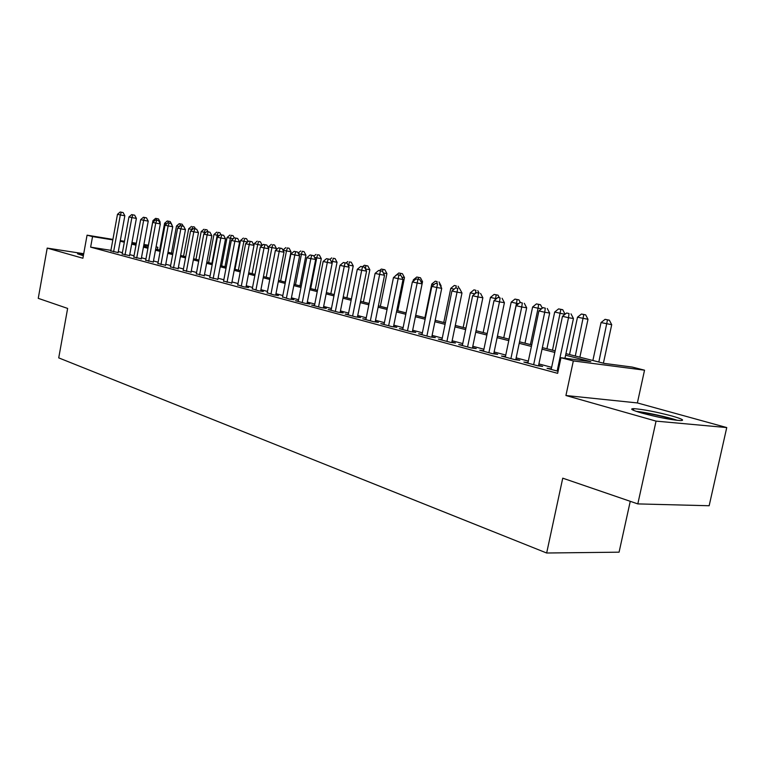 <?xml version="1.0" encoding="UTF-8"?>
<svg xmlns="http://www.w3.org/2000/svg" width="765" height="765" viewBox="0 0 765 765"><rect width="100%" height="100%" fill="white"/><g stroke="black" fill="none" stroke-linecap="round" stroke-linejoin="round"><path stroke-width="1.15" d="M671.861 415.978C655.863 411.78 643.164 409.342 633.764 408.644C629.327 408.73 632.043 410.212 641.912 413.09C657.833 417.308 670.666 419.803 680.41 420.578C685.077 420.482 682.227 418.952 671.861 415.978M83.595 254.372L77.523 253.808L83.347 255.73M565.947 353.64L604.264 363.404L632.253 367.076L644.541 370.184L573.329 360.927L560.975 357.724L590.79 361.635L565.622 355.199M637.379 402.935L565.928 395.515L656.054 421.123L637.809 503.906L709.155 505.742L726.75 427.568L637.379 402.935L644.541 370.184M630.255 501.314L619.076 552.177L546.659 553.009L58.723 357.877L67.636 308.419L38.25 298.34L47.2 248.099L82.897 258.245L87.067 235.171L112.904 239.407M156.089 246.837L157.848 247.286L156.06 246.99M157.437 249.533L157.848 247.286M656.054 421.123L726.75 427.568M83.72 253.712L47.2 248.099M551.326 368.835L547.061 368.309L558.087 371.274M528.003 362.6L523.882 362.084L537.699 365.794L542.662 366.406L538.608 365.326M505.445 356.567L501.457 356.06L514.826 359.655L519.789 360.277L515.868 359.225M483.604 350.724L479.751 350.227L492.689 353.707L497.652 354.338L493.855 353.325M462.452 345.072L458.723 344.575L471.259 347.951L476.213 348.591L472.531 347.606M441.96 339.584L438.335 339.105L450.489 342.366L455.443 343.016L451.876 342.06M422.079 334.267L418.579 333.798L430.36 336.963L435.304 337.623L431.843 336.696M402.811 329.103L399.407 328.644L410.843 331.714L415.768 332.383L412.411 331.484M384.107 324.102L380.807 323.643L391.9 326.626L396.815 327.296L393.564 326.426M365.947 319.234L362.744 318.795L373.521 321.683L378.417 322.371L375.261 321.52M348.305 314.52L345.197 314.08L355.668 316.892L360.554 317.571L357.484 316.748M331.168 309.93L328.147 309.5L338.321 312.235L343.198 312.923L340.205 312.12M314.511 305.464L311.575 305.044L321.463 307.702L326.32 308.391L323.413 307.616M298.312 301.123L295.462 300.712L305.072 303.294L309.911 303.992L307.09 303.236M282.553 296.906L289.132 299.019L293.951 299.717L291.207 298.981M267.214 292.794L273.621 294.85L278.422 295.548L275.744 294.831M252.287 288.797L258.522 290.796L263.303 291.494L260.702 290.796M237.752 284.905L243.825 286.837L248.577 287.544L246.043 286.865M223.581 281.109L231.766 283.04M209.773 277.408L217.853 279.311M196.318 273.803L204.284 275.668M183.198 270.284L191.059 272.12M170.394 266.851L178.159 268.658M157.896 263.504L165.565 265.283M145.704 260.234L153.277 261.993M133.798 257.04L141.276 258.771M122.171 253.932L129.562 255.634M110.915 250.346L90.633 247.143L557.647 373.339L560.975 357.724M551.642 367.324L538.904 363.92M528.319 361.099L516.155 357.848M505.761 355.065L494.133 351.967M483.91 349.232L472.808 346.268M462.758 343.581L452.144 340.75M442.256 338.111L432.11 335.395M422.385 332.794L412.67 330.203M403.107 327.649L393.812 325.163M384.393 322.648L375.51 320.277M366.234 317.8L357.724 315.524M348.591 313.086L340.444 310.915M331.455 308.505L323.652 306.43M314.788 304.059L307.32 302.06M298.589 299.727L291.427 297.824M282.82 295.52L275.964 293.693M267.482 291.427L260.913 289.667M252.546 287.439L246.254 285.756M238.011 283.547L231.977 281.941M223.839 279.77L218.054 278.221M210.031 276.079L204.494 274.597M196.567 272.483L191.26 271.068M183.437 268.974L178.35 267.616M170.633 265.551L165.756 264.25M158.135 262.213L153.469 260.97M145.943 258.962L141.468 257.767M134.038 255.778L129.744 254.63M122.4 252.67L118.298 251.57M110.82 250.882L118.116 252.565M565.928 395.515L573.329 360.927M90.633 247.143L92.546 236.586L87.067 235.171M637.809 503.906L562.744 478.173L546.659 553.009M136.246 243.748L131.943 243.041L136.18 244.121M143.629 246.014L148.123 247.162M155.668 249.084L160.354 250.279M167.994 252.23L172.89 253.473M180.626 255.443L185.732 256.744M193.574 258.742L198.9 260.1M206.846 262.127L212.402 263.543M220.454 265.598L226.249 267.071M234.415 269.156L240.459 270.695M248.74 272.799L255.051 274.415M263.447 276.548L270.035 278.231M278.546 280.401L285.422 282.151M294.056 284.351L301.228 286.177M309.988 288.415L317.485 290.327M326.378 292.593L334.2 294.582M343.227 296.887L351.393 298.962M360.554 301.295L369.093 303.476M378.398 305.847L387.32 308.123M396.767 310.523L406.091 312.904M415.691 315.352L425.436 317.829M435.189 320.315L445.373 322.916M455.29 325.441L465.942 328.156M476.031 330.729L487.171 333.569M497.432 336.179L509.088 339.153M519.531 341.812L531.732 344.919M542.356 347.626L555.141 350.886M148.314 245.718L143.82 244.982M120.296 240.621L124.485 241.31M131.963 242.534L136.333 243.251M143.916 244.494L148.4 245.23M112.818 239.904L92.546 236.586M554.807 352.426L542.031 349.156M531.417 346.44L519.215 343.313M508.782 340.645L497.116 337.661M486.865 335.032L475.725 332.182M465.646 329.6L454.993 326.875M445.077 324.341L434.903 321.73M425.149 319.234L415.405 316.739M405.804 314.281L396.49 311.9M387.042 309.481L378.13 307.195M368.826 304.814L360.296 302.634M351.135 300.291L342.959 298.197M333.942 295.892L326.12 293.884M317.236 291.608L309.739 289.696M300.98 287.449L293.808 285.613M285.173 283.404L278.297 281.644M269.796 279.464L263.208 277.781M254.812 275.63L248.501 274.013M240.229 271.9L234.186 270.351M226.019 268.266L220.224 266.775M212.173 264.719L206.627 263.294M198.68 261.267L193.354 259.899M185.513 257.891L180.416 256.591M172.67 254.602L167.784 253.358M160.143 251.398L155.458 250.203M147.913 248.271L143.428 247.114M135.979 245.211L131.676 244.112M124.312 242.228L120.191 241.176M118.078 252.775L124.838 215.768L120.325 214.955L113.593 251.848M121.329 212.249L123.136 212.574L120.191 211.991L121.329 212.249L120.325 214.955L117.485 214.305L110.782 251.092M124.838 215.768L123.136 212.574M120.191 211.991L117.485 214.305M159.962 223.198L160.172 222.06L159.273 221.898M154.367 220.961L152.943 220.636L148.047 247.143M156.768 218.618L158.498 218.933L155.611 218.36L156.768 218.618L156.242 220.11M152.943 220.636L155.611 218.36M158.498 218.933L160.172 222.06M638.421 412.058C646.626 412.718 667.281 417.221 675.16 420.09M677.388 420.358C668.161 417.116 645.87 412.249 636.308 411.379M129.524 255.854L136.39 218.408L131.857 217.604L125.02 254.917M132.852 214.85L134.669 215.185L131.695 214.592L132.852 214.85L131.857 217.604L128.95 216.935L122.132 254.143M136.39 218.408L134.669 215.185M131.695 214.592L128.95 216.935M141.238 259L148.219 221.123L143.657 220.31L136.706 258.063M144.652 217.528L146.478 217.853L143.457 217.25L144.652 217.528L143.657 220.31L140.684 219.632L133.76 257.27M148.219 221.123L146.478 217.853M143.457 217.25L140.684 219.632M153.239 262.223L160.334 223.896L155.744 223.084L148.687 261.276M156.739 220.263L158.565 220.588L155.515 219.985L156.739 220.263L155.744 223.084L152.694 222.386L145.666 260.463M160.334 223.896L158.565 220.588M155.515 219.985L152.694 222.386M165.527 265.531L172.737 226.736L168.128 225.924L160.946 264.575M169.113 223.055L170.958 223.39L167.86 222.778L169.113 223.055L168.128 225.924L165.001 225.206L157.858 263.743M172.737 226.736L170.958 223.39M167.86 222.778L165.001 225.206M166.703 223.763L164.59 223.284L159.617 250.088M168.472 221.248L170.213 221.563L167.286 220.98L168.472 221.248L167.937 222.787M164.59 223.284L167.286 220.98M170.213 221.563L171.905 224.728M179.335 226.631L176.505 225.991L171.446 253.11M180.444 223.935L182.194 224.25L179.239 223.667L180.444 223.935L179.612 226.392M176.505 225.991L179.239 223.667M182.194 224.25L183.218 226.163M191.671 230.102L191.786 229.471L188.697 228.764L183.562 256.189M192.311 229.557L191.786 229.471L192.704 226.689L194.463 227.004L192.704 226.689M188.697 228.764L191.46 226.411M194.463 227.004L195.486 228.936M204.054 233.87L204.341 232.321L201.176 231.604L195.964 259.354M205.613 232.55L204.341 232.321L205.249 229.51L207.019 229.825L205.249 229.51M201.176 231.604L203.987 229.223M207.019 229.825L208.08 231.814M178.111 268.917L185.446 229.643L180.817 228.831L173.521 267.951M181.793 225.924L183.648 226.258L180.511 225.637L181.793 225.924L180.817 228.831L177.614 228.094L170.346 267.1M185.446 229.643L183.648 226.258M180.511 225.637L177.614 228.094M211.886 263.409L217.203 235.247L213.961 234.511L208.663 262.586M219.268 235.61L217.203 235.247L218.102 232.397L219.88 232.713L218.102 232.397M213.961 234.511L216.811 232.111M219.88 232.713L220.97 234.759M191.011 272.378L198.479 232.627L193.822 231.814L186.402 271.412M194.788 228.869L196.653 229.204L193.478 228.572L194.788 228.869L193.822 231.814L190.542 231.059L183.151 270.542M198.479 232.627L196.653 229.204M193.478 228.572L190.542 231.059M224.967 266.746L230.38 238.25L227.052 237.494L221.668 265.904M233.277 238.757L230.38 238.25L231.269 235.352L233.057 235.677L231.269 235.352M227.052 237.494L229.94 235.056M233.057 235.677L234.253 237.934M204.236 275.935L211.829 235.687L207.152 234.865L199.598 274.96M208.109 231.881L209.983 232.216L206.77 231.575L208.109 231.881L207.152 234.865L203.786 234.1L196.27 274.061M211.829 235.687L209.983 232.216M206.77 231.575L203.786 234.1M238.374 270.16L243.882 241.319L240.478 240.545L234.989 269.299M247.65 241.979L243.882 241.319L244.762 238.384L246.55 238.709L244.762 238.384M240.478 240.545L243.394 238.078M246.55 238.709L248.099 241.606M217.796 279.579L225.532 238.823L220.827 238.001L213.148 278.594M221.773 234.97L223.657 235.304L220.397 234.664L221.773 234.97L220.827 238.001L217.375 237.207L209.725 277.676M225.532 238.823L223.657 235.304M220.397 234.664L217.375 237.207M262.175 245.479L254.229 243.672L253.932 245.221M252.115 273.669L257.719 244.465L258.589 241.491L260.387 241.817L258.589 241.491M254.229 243.672L257.193 241.176M260.387 241.817L262.213 245.249M231.709 283.327L239.579 242.046L234.855 241.214L227.033 282.333M235.792 238.144L237.686 238.479L234.377 237.829L235.792 238.144L234.855 241.214L231.317 240.401L223.533 281.386M239.579 242.046L237.686 238.479M234.377 237.829L231.317 240.401M245.986 287.162L253.999 245.345L249.256 244.523L241.291 286.158M250.184 241.405L252.077 241.74L248.73 241.071L250.184 241.405L249.256 244.523L245.622 243.681L237.695 285.192M253.999 245.345L252.077 241.74M248.73 241.071L245.622 243.681M260.645 291.102L268.802 248.73L264.04 247.908L255.921 290.088M264.948 244.743L266.861 245.077L263.456 244.408L264.948 244.743L264.04 247.908L260.301 247.047L252.23 289.103M268.802 248.73L266.861 245.077M263.456 244.408L260.301 247.047M275.687 295.147L283.997 252.211L279.215 251.389L270.953 294.133M280.114 248.176L282.027 248.51L278.584 247.831L280.114 248.176L279.215 251.389L275.381 250.509L267.157 293.11M283.997 252.211L282.027 248.51M278.584 247.831L275.381 250.509M291.14 299.306L299.612 255.787L294.812 254.965L286.387 298.274M295.701 251.704L297.614 252.039L294.123 251.341L295.701 251.704L294.812 254.965L290.872 254.057L282.495 297.231M299.612 255.787L297.614 252.039M294.123 251.341L290.872 254.057M307.023 303.581L315.658 259.469L310.839 258.637L302.252 302.538M311.709 255.319L313.64 255.663L310.093 254.955L311.709 255.319L310.839 258.637L306.784 257.709L298.245 301.467M315.658 259.469L313.64 255.663M310.093 254.955L306.784 257.709M323.346 307.97L332.153 263.246L327.315 262.414L318.565 306.918M328.166 259.048L330.107 259.383L326.502 258.666L328.166 259.048L327.315 262.414L323.155 261.458L314.444 305.818M332.153 263.246L330.107 259.383M326.502 258.666L323.155 261.458M340.138 312.483L349.117 267.128L344.26 266.297L335.338 311.432M345.101 262.873L347.042 263.217L343.389 262.491L345.101 262.873L344.26 266.297L339.976 265.321L331.102 310.294M349.117 267.128L347.042 263.217M343.389 262.491L339.976 265.321M357.408 317.131L366.569 271.126L361.702 270.294L352.598 316.069M362.514 266.822L364.465 267.157L360.755 266.421L362.514 266.822L361.702 270.294L357.293 269.29L348.238 314.893M366.569 271.126L364.465 267.157M360.755 266.421L357.293 269.29M375.175 321.912L384.537 275.237L379.65 274.415L370.356 320.841M380.444 270.877L382.404 271.212L378.627 270.466L380.444 270.877L379.65 274.415L375.108 273.373L365.871 319.627M384.537 275.237L382.404 271.212M378.627 270.466L375.108 273.373M393.478 326.846L403.031 279.474L398.135 278.651L388.649 325.747M398.909 275.056L400.87 275.39L397.035 274.625L398.909 275.056L398.135 278.651L393.459 277.58L384.02 324.513M403.031 279.474L400.87 275.39M397.035 274.625L393.459 277.58M412.325 331.914L422.089 283.844L417.174 283.012L407.487 330.815M417.929 279.359L419.889 279.694L415.997 278.919L417.929 279.359L417.174 283.012L412.364 281.912L402.725 329.533M422.089 283.844L419.889 279.694M415.997 278.919L412.364 281.912M276.165 249.859L276.423 248.482L268.324 246.875L268.19 247.592M266.21 277.255L271.91 247.697L272.77 244.676L274.578 245.001L272.77 244.676M268.324 246.875L271.336 244.36M274.578 245.001L276.423 248.482M285.125 282.075L290.996 251.79L282.926 250.203M280.659 280.937L286.464 251.006L287.315 247.946L289.122 248.262L287.315 247.946M282.878 250.098L285.842 247.611M289.122 248.262L290.996 251.79M299.966 285.861L305.943 255.194L298.532 253.751M295.491 284.714L301.391 254.401L302.232 251.293L304.049 251.618L302.232 251.293M298.178 253.081L300.722 250.958M304.049 251.618L305.943 255.194M315.199 289.744L321.29 258.675L314.558 257.394M310.705 288.596L316.72 257.891L317.542 254.735L319.368 255.061L317.542 254.735M313.889 256.141L315.993 254.391M319.368 255.061L321.29 258.675M330.834 293.722L337.04 262.261L331.035 261.142M332.115 263.179L333.263 258.264L335.099 258.589L333.263 258.264M329.945 259.345L331.675 257.91M335.099 258.589L337.04 262.261M346.899 297.815L353.22 265.933L347.989 264.996M348.467 265.904L349.404 261.898L351.25 262.213L349.404 261.898M346.019 262.978L347.779 261.525M351.25 262.213L353.22 265.933M363.394 302.022L369.839 269.71L365.421 268.955M365.995 265.618L367.841 265.943L364.322 265.245L365.995 265.618L365.278 268.687M362.534 266.727L364.322 265.245M367.841 265.943L369.839 269.71M380.348 306.344L386.918 273.593L383.341 272.981M383.045 269.452L384.891 269.768L381.324 269.06L383.045 269.452L382.577 271.546M379.45 270.609L381.324 269.06M384.891 269.768L386.918 273.593M397.781 310.781L404.475 277.58L401.788 277.121M400.573 273.392L402.428 273.707L398.804 272.99L400.573 273.392L400.181 275.228M395.409 275.782L398.804 272.99M402.428 273.707L404.475 277.58M415.711 315.352L422.538 281.692L420.788 281.396M414.525 280.133L413.33 279.866L413.033 281.357M418.608 277.437L420.463 277.762L416.782 277.026L418.608 277.437L418.216 279.311M413.33 279.866L416.782 277.026M420.463 277.762L422.538 281.692M440.936 286.846L441.128 285.909L440.372 285.785M434.042 284.57L431.776 284.054L424.919 317.704M437.159 281.606L435.275 281.185L437.159 281.606L436.777 283.547M431.776 284.054L435.275 281.185M439.024 281.931L441.128 285.909M454.161 289.151L450.757 288.376L443.767 322.505M456.256 285.9L454.324 285.46L456.256 285.9L455.883 287.927M450.757 288.376L454.324 285.46M458.12 286.215L459.392 288.625M431.747 337.145L441.721 288.338L436.805 287.516L426.899 336.026M437.532 283.786L435.543 283.337L437.532 283.786L436.805 287.516L431.843 286.378L421.993 334.707M441.721 288.338L439.502 284.121M435.543 283.337L431.843 286.378M451.771 342.538L461.974 292.976L457.04 292.154L446.923 341.41M457.738 288.367L455.691 287.898L457.738 288.367L457.04 292.154L451.924 290.977L441.864 340.052M461.974 292.976L459.717 288.701M455.691 287.898L451.924 290.977M472.426 348.104L482.858 297.757L477.924 296.944L467.578 346.956M478.594 293.081L476.48 292.603L478.594 293.081L477.924 296.944L472.636 295.73L462.347 345.551M482.858 297.757L480.563 293.416M476.48 292.603L472.636 295.73M493.741 353.841L504.412 302.691L499.478 301.879L488.892 352.684M500.109 297.948L497.929 297.461L500.109 297.948L499.478 301.879L494.018 300.635L483.499 351.24M504.412 302.691L502.089 298.283M497.929 297.461L494.018 300.635M474.922 293.875L470.312 292.823L463.169 327.449M475.926 290.318L473.937 289.868L475.926 290.318L475.371 293.511M470.312 292.823L473.937 289.868M477.79 290.633L479.081 293.081M495.385 299.526L495.586 298.57L490.451 297.403L483.155 332.546M496.389 298.704L495.586 298.57L496.189 294.869L498.063 295.185L494.133 294.41L496.189 294.869M490.451 297.403L494.133 294.41M498.063 295.185L499.382 297.7M509.002 339.134L516.499 303.332L511.211 302.127L503.752 337.795M518.594 303.676L516.499 303.332L517.083 299.564L518.947 299.88L514.96 299.086L517.083 299.564M511.211 302.127L514.96 299.086M518.947 299.88L520.334 302.51M530.403 344.585L538.072 308.238L532.622 306.995L524.991 343.208M541.524 308.811L538.072 308.238L538.617 304.403L540.492 304.719L536.437 303.906L538.617 304.403M532.622 306.995L536.437 303.906M540.492 304.719L542.318 308.171M515.753 359.77L526.674 307.798L521.73 306.985L510.905 358.594M522.332 302.978L520.085 302.471L522.332 302.978L521.73 306.985L516.098 305.694L505.33 357.102M526.674 307.798L524.312 303.303M520.085 302.471L516.098 305.694M564.952 314.339L554.702 312.024L546.908 348.792M552.493 350.217L560.85 309.395L562.715 309.701L558.593 308.888L560.85 309.395M554.702 312.024L558.593 308.888M562.715 309.701L565.01 314.071M538.484 365.899L549.672 313.057L544.728 312.254L533.645 364.704M545.292 308.171L542.968 307.645L545.292 308.171L544.728 312.254L538.914 310.925L527.888 363.165M549.672 313.057L547.271 308.505M542.968 307.645L538.914 310.925M579.86 357.188L587.989 319.292L577.499 317.207L569.523 354.549M575.29 356.021L583.791 314.549L585.655 314.855L581.457 314.023L583.791 314.549M577.499 317.207L581.457 314.023M585.655 314.855L587.989 319.292M564.962 358.25L573.444 318.508L568.51 317.704L557.149 371.025M569.036 313.545L566.626 313L569.036 313.545L568.51 317.704L562.485 316.328L551.192 369.428M573.444 318.508L571.006 313.87M566.626 313L562.485 316.328M603.403 363.184L611.713 324.685L601.041 322.562L592.875 360.506M598.832 362.027L607.486 319.875L609.351 320.181L605.077 319.33L607.486 319.875M601.041 322.562L605.077 319.33M609.351 320.181L611.713 324.685M633.764 408.644L633.41 410.279"/></g></svg>
